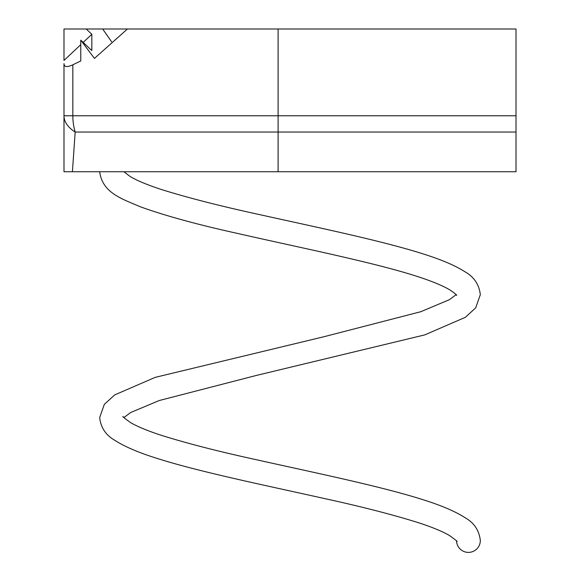 <?xml version="1.0" encoding="UTF-8"?>
<svg xmlns="http://www.w3.org/2000/svg" width="580" height="580" viewBox="0 0 580 580"><rect width="100%" height="100%" fill="white"/><g stroke="black" fill="none" stroke-linecap="round" stroke-linejoin="round"><path stroke-width="0.87" d="M456.554 541.104A11.897 11.897 0 0 0 468.734 552.392A11.897 11.897 0 0 0 480.327 540.502C479.189 530.483 474.179 522.928 465.29 517.831C455.619 511.618 442.12 505.767 424.792 500.279C382.713 486.656 316.695 473.186 256.157 459.672C217.406 451.24 185.078 442.888 159.174 434.616C146.566 430.382 137.032 426.373 130.558 422.595C124.055 417.883 121.648 415.947 123.337 416.788M83.165 42.42L91.828 34.278L86.21 29L63.989 29L63.989 60.443L80.772 44.674M86.21 29L127.433 29L94.438 58.413L80.772 40.165L80.772 60.944L72.841 64.8C67.019 67.432 64.068 67.055 63.989 63.662L63.989 76.582M72.841 64.8L72.841 115.775L516.011 115.775L516.011 171.745L63.989 171.745L63.989 63.662M516.011 115.775L516.011 29L127.433 29M516.011 132.044L75.175 132.044L72.413 171.745M75.175 132.044A47.582 25.259 180 0 1 63.989 115.775L72.841 115.775A47.582 38.73 90 0 0 75.175 132.044M80.772 40.165L91.828 50.554L91.828 34.278M102.66 29L111.621 41.803M278.103 171.745L278.103 29M99.673 171.745C102.486 192.85 121.532 198.715 140.614 206.886C165.481 215.825 197.62 224.634 237.031 233.312C303.217 248.421 380.545 263.675 423.465 278.523C435.334 282.641 444.251 286.505 450.203 290.109C454.814 293.284 456.967 295.068 456.663 295.459L456.656 295.445M456.663 541.299C458.352 542.14 455.945 540.205 449.442 535.492C442.968 531.715 433.434 527.706 420.826 523.472C394.922 515.199 362.594 506.848 323.843 498.416C263.305 484.902 197.287 471.431 155.208 457.809C137.881 452.32 124.381 446.47 114.709 440.256C105.821 435.159 100.811 427.605 99.673 417.586L104.328 404.361L114.709 394.908L155.208 377.363L323.843 336.755L420.826 311.699L449.442 299.671L456.098 294.662M123.903 417.586L130.558 412.576L159.174 400.548L256.157 375.492L424.792 334.885L465.29 317.34L475.673 307.886L480.327 294.662C479.152 284.505 474.012 276.856 464.899 271.73C455.793 265.959 443.359 260.5 427.598 255.352C386.599 241.758 321.4 228.317 260.695 214.854C221.328 206.335 188.239 197.889 161.421 189.522C147.443 184.926 137.025 180.597 130.174 176.53L123.91 171.752"/></g></svg>
